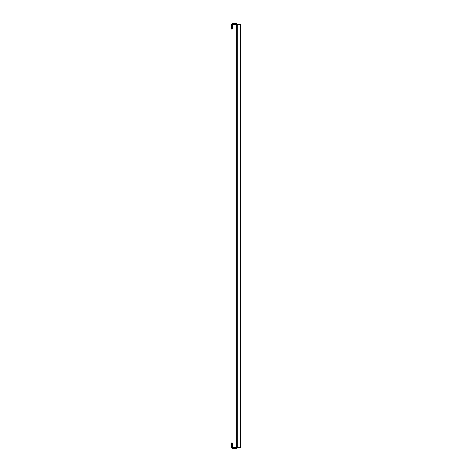 <?xml version="1.0" encoding="UTF-8"?>
<svg xmlns="http://www.w3.org/2000/svg" width="472" height="472" viewBox="0 0 472 472"><rect width="100%" height="100%" fill="white"/><g stroke="black" fill="none" stroke-linecap="round" stroke-linejoin="round"><path stroke-width="0.71" d="M237.021 447.444A0.956 0.956 0 0 1 236.071 448.4L232.531 448.4A0.956 0.956 0 0 1 231.575 447.444L231.575 442.954L232.253 442.954L232.531 447.721L236.342 447.444L236.342 24.556L232.253 24.556L232.253 29.046L231.575 29.046L231.575 24.556A0.956 0.956 0 0 1 232.531 23.6L236.071 23.6A0.956 0.956 0 0 1 237.021 24.556M236.342 24.556L240.425 24.556L240.425 447.444L236.342 447.444M237.292 447.444L237.292 24.556"/></g></svg>
